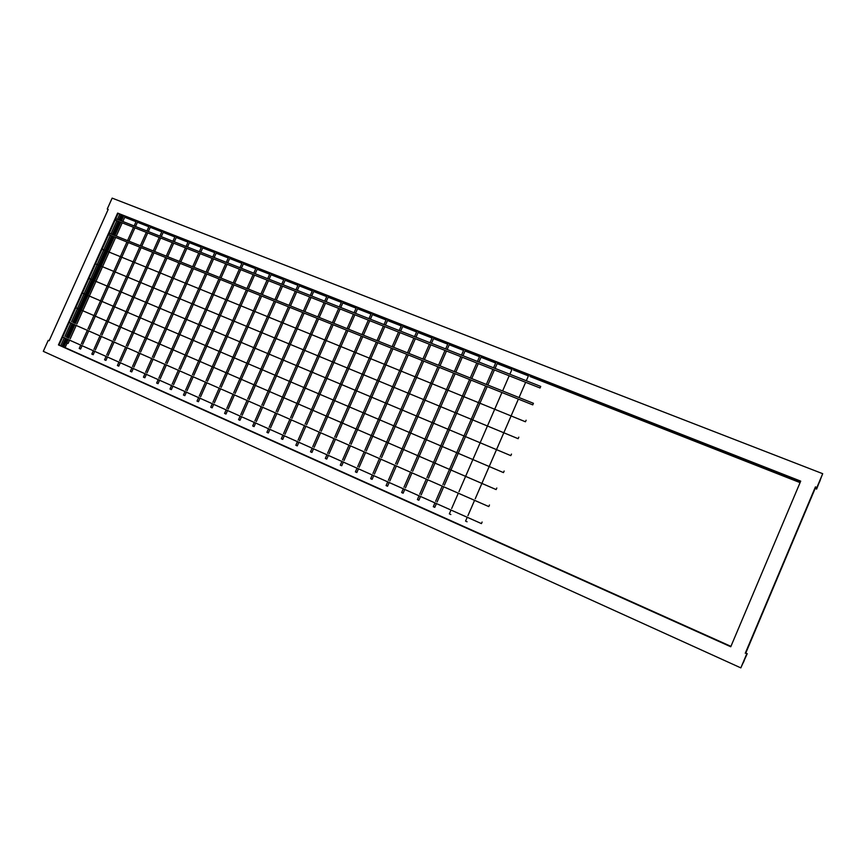 <?xml version="1.0" encoding="UTF-8"?>
<svg xmlns="http://www.w3.org/2000/svg" width="866" height="866" viewBox="0 0 866 866"><rect width="100%" height="100%" fill="white"/><g stroke="black" fill="none" stroke-linecap="round" stroke-linejoin="round"><path stroke-width="1.3" d="M819.528 481.983L820.448 479.667L819.528 481.983M744.219 660.628L743.255 662.75L744.219 660.628M433.292 506.686L434.775 507.335L436.421 503.547M403.296 488.792L401.651 492.559L403.134 493.198L404.758 489.452M370.68 478.714L372.12 479.342L373.744 475.629M341.702 465.756L340.284 465.139L341.897 461.448M312.106 448.177L310.504 451.825L311.944 452.453L313.535 448.815M282.684 439.387L281.298 438.781L282.89 435.165M252.72 425.996L254.041 426.57M225.929 414.024L224.575 413.428L226.145 409.889M197.091 401.142L198.357 401.683M171.295 389.613L169.974 389.04L171.522 385.565M144.752 377.749L143.442 377.175L144.968 373.733M118.685 366.101L117.386 365.539L118.913 362.129M91.926 354.14L93.106 354.649M67.97 343.445L66.704 342.893L68.208 339.548M79.315 348.511L80.484 349.009M105.836 360.353L104.548 359.801L106.063 356.402M130.452 371.362L131.664 371.882M156.735 383.108L157.969 383.638M183.516 395.069L184.772 395.61M212.073 407.832L210.73 407.247L212.289 403.718M239.914 420.27L238.551 419.674L240.12 416.113M268.287 432.957L266.912 432.35L268.503 428.757M297.428 441.638L295.826 445.276L297.265 445.893L298.857 442.277M325.356 458.45L326.731 459.056M355.417 471.894L356.857 472.522L358.47 468.831M387.708 481.853L386.074 485.599L387.535 486.227M419.036 495.807L417.39 499.595L418.873 500.234L420.508 496.467M450.84 514.534L449.346 513.863L451.002 510.042M467.077 521.787L465.562 521.105L467.229 517.273M540.73 386.431L540.048 387.99L540.73 386.431M533.434 403.307L532.752 404.877L533.434 403.307M526.127 420.216L525.446 421.774L526.127 420.216M518.81 437.135L518.128 438.705L518.81 437.135M511.492 454.076L510.81 455.646L511.492 454.076M504.153 471.028L503.471 472.598L504.153 471.028M496.824 488.013L496.142 489.582L496.824 488.013M489.474 505.008L488.781 506.578L489.474 505.008M482.113 522.025L481.442 523.605L482.113 522.025M62.06 346.216L63.131 346.671M121.76 216.013L120.72 215.515M62.049 346.238L63.11 346.714L66.639 338.844M120.753 215.439L121.835 215.861L119.833 220.31M119.227 221.664L113.284 234.903M112.677 236.256L73.848 322.791M73.231 324.144L67.245 337.48M123.567 216.164L119.681 214.357L123.676 215.926M124.964 216.716L136.265 221.155M137.672 221.707L149.082 226.188M150.489 226.74L162.018 231.265M163.425 231.817L175.073 236.396M176.48 236.948L188.247 241.56M189.654 242.123L201.54 246.788M202.958 247.34L214.963 252.06M216.381 252.612L228.505 257.375M229.923 257.927L242.177 262.744M243.606 263.296L255.979 268.157M257.408 268.72L269.911 273.634M271.339 274.197L283.972 279.155M285.401 279.718L298.175 284.73M299.604 285.293L312.507 290.359M313.947 290.922L326.98 296.042M328.42 296.605L341.594 301.779M343.044 302.353L356.348 307.571M357.799 308.144L371.254 313.427M372.705 314.001L386.301 319.337M387.762 319.911L401.499 325.302M402.961 325.876L416.838 331.332M418.31 331.905L432.34 337.415M433.823 338L448.003 343.564M449.486 344.148L463.808 349.777M465.302 350.362L479.786 356.045M481.28 356.63L495.926 362.378M497.43 362.973L512.228 368.786M513.744 369.381L528.693 375.249M530.219 375.855L800.357 481.929M125.072 216.478L136.373 220.917M137.781 221.469L149.19 225.95M150.597 226.502L162.126 231.027M163.533 231.579L175.181 236.147M176.588 236.699L188.355 241.322M189.762 241.874L201.659 246.539M203.066 247.091L215.071 251.811M216.489 252.363L228.624 257.126M230.031 257.678L242.296 262.495M243.714 263.048L256.087 267.908M257.516 268.471L270.019 273.385M271.448 273.937L284.091 278.906M285.52 279.469L298.283 284.481M299.723 285.044L312.626 290.099M314.055 290.673L327.099 295.782M328.539 296.356L341.713 301.52M343.153 302.093L356.467 307.322M357.918 307.885L371.362 313.167M372.824 313.741L386.42 319.078M387.871 319.651L401.608 325.042M403.08 325.616L416.957 331.061M418.43 331.646L432.459 337.155M433.931 337.729L448.112 343.293M449.595 343.878L463.927 349.507M465.421 350.091L479.905 355.774M481.399 356.359L496.045 362.107M497.549 362.702L512.347 368.515M513.863 369.111L528.812 374.978M530.338 375.573L800.487 481.626M64.268 337.794L60.685 345.794L730.861 646.545M60.685 345.794L730.817 646.631M120.894 215.114L118.761 219.888M118.155 221.241L112.212 234.48M111.606 235.833L72.787 322.325M72.17 323.678L66.195 337.015M65.578 338.379L62.016 346.324M119.681 214.357L117.43 219.358M116.823 220.711L110.88 233.95M110.274 235.292L71.477 321.751M70.86 323.105L64.885 336.43M745.68 653.083L747.228 653.678L745.68 653.083L815.187 488.218L816.595 489.117L816.887 487.482L815.415 486.898L815.187 488.218M123.351 216.641L122.517 216.132L123.427 216.478M124.823 217.03L136.124 221.469M137.532 222.021L148.941 226.502M150.348 227.054L161.877 231.59M163.284 232.142L174.932 236.71M176.339 237.262L188.106 241.885M189.513 242.448L201.399 247.113M202.806 247.665L214.822 252.385M216.229 252.937L228.364 257.7M229.782 258.263L242.036 263.069M243.454 263.632L255.838 268.492M257.256 269.055L269.77 273.97M271.188 274.522L283.832 279.491M285.26 280.054L298.023 285.066M299.463 285.628L312.355 290.695M313.795 291.257L326.828 296.378M328.279 296.951L341.442 302.126M342.893 302.689L356.197 307.917M357.647 308.491L371.103 313.773M372.553 314.347L386.149 319.684M387.611 320.258L401.348 325.648M402.809 326.222L416.687 331.678M418.159 332.263L432.188 337.772M433.671 338.346L447.841 343.921M449.324 344.506L463.656 350.135M465.15 350.719L479.634 356.402M481.128 356.987L495.763 362.746M497.268 363.33L512.066 369.143M513.581 369.739L528.531 375.617M530.068 376.212L800.195 482.33M67.321 339.147L63.792 347.017L730.904 646.447M122.517 216.132L120.526 220.581M119.919 221.934L113.966 235.184M113.359 236.537L74.53 323.083M73.913 324.447L67.927 337.783M745.539 653.137L815.263 487.785M800.649 481.258L118.144 213.404L59.007 345.144L730.785 646.729M124.715 217.269L136.016 221.707M137.423 222.259L148.833 226.74M150.24 227.293L161.769 231.828M163.176 232.38L174.824 236.959M176.231 237.511L187.998 242.134M189.405 242.686L201.291 247.351M202.698 247.914L214.714 252.623M216.121 253.186L228.256 257.949M229.674 258.501L241.928 263.318M243.346 263.881L255.73 268.741M257.148 269.304L269.651 274.219M271.08 274.771L283.712 279.74M285.152 280.303L297.915 285.315M299.344 285.877L312.247 290.954M313.687 291.517L326.72 296.637M328.16 297.2L341.334 302.375M342.784 302.948L356.088 308.177M357.539 308.74L370.984 314.033M372.445 314.596L386.03 319.944M387.492 320.517L401.229 325.908M402.69 326.482L416.578 331.938M418.051 332.522L432.08 338.032M433.552 338.606L447.733 344.181M449.216 344.765L463.537 350.394M465.031 350.979L479.515 356.673M481.009 357.257L495.655 363.016M497.16 363.601L511.947 369.414M513.462 370.009L528.412 375.887M529.949 376.483L800.065 482.622M63.792 347.017L730.936 646.361M67.115 343.077L65.112 347.537M745.788 653.029L815.133 488.543M49.189 340.706L48.236 340.338L49.167 340.749L108.196 209.377L107.254 209.009L108.12 209.55M816.595 489.117L822.7 473.691L112.147 198.119L107.254 209.009M745.258 653.267L815.415 486.898M746.719 653.927L740.831 667.881L43.3 351.336L48.236 340.338M747.228 653.678L740.831 667.881M118.144 213.404L117.624 213.09L58.444 344.917L59.007 345.144M58.444 344.917L730.763 646.761L800.704 481.128L117.624 213.09M822.7 473.691L816.887 487.482M437.092 501.999L443.695 486.779M444.366 485.231L487.179 386.582M487.85 385.045L494.399 369.944M495.071 368.407L497.69 362.356M405.429 487.915L411.978 472.858M412.649 471.331L455.137 373.722M455.797 372.196L462.303 357.257M462.964 355.731L465.562 349.756M374.404 474.113L380.91 459.218M381.57 457.703L423.734 361.111M424.383 359.606L430.835 344.83M431.495 343.315L434.082 337.394M341.734 465.756L343.337 462.087M343.997 460.582L350.449 445.849M351.109 444.345L392.947 348.76M393.597 347.266L400.005 332.641M400.655 331.148L403.22 325.28M314.185 447.332L320.593 432.74M321.243 431.257L362.767 336.647M363.417 335.164L369.771 320.691M370.421 319.208L372.965 313.405M282.738 439.398L284.319 435.804M284.968 434.331L291.322 419.891M291.961 418.419L333.172 324.761M333.821 323.299L340.132 308.967M340.771 307.506L343.293 301.769M254.084 426.592L255.654 423.041M256.304 421.58L262.604 407.28M263.253 405.829L304.15 313.113M304.8 311.673L311.056 297.482M311.695 296.031L314.196 290.348M225.994 414.035L227.552 410.516M228.191 409.077L234.448 394.918M235.087 393.478L275.691 301.693M276.319 300.253L282.533 286.213M283.171 284.773L285.661 279.144M198.433 401.727L199.97 398.23M200.609 396.801L206.822 382.794M207.45 381.365L247.752 290.478M248.39 289.06L254.55 275.15M255.189 273.732L257.657 268.157M171.381 389.635L172.919 386.182M173.546 384.764L179.717 370.897M180.345 369.479L220.343 279.48M220.971 278.073L227.098 264.292M227.726 262.885L230.172 257.375M144.839 377.771L146.365 374.35M146.993 372.954L153.109 359.217M153.737 357.81L193.454 268.676M194.071 267.291L200.143 253.641M200.771 252.255L203.207 246.788M118.783 366.134L120.298 362.746M120.915 361.36L126.999 347.753M127.616 346.357L167.041 258.079M167.658 256.704L173.698 243.194M174.315 241.809L176.729 236.396M93.203 354.703L94.708 351.347M95.325 349.972L101.354 336.495M101.972 335.12L141.115 247.676M141.732 246.312L147.718 232.922M148.335 231.558L150.738 226.199M68.089 343.477L69.583 340.154M70.2 338.79L76.186 325.443M76.793 324.079L115.665 237.457M116.271 236.104L122.214 222.843M122.82 221.49L125.202 216.175M80.592 349.063L82.086 345.729M82.703 344.354L88.711 330.942M89.328 329.578L128.33 242.545M128.937 241.181L134.912 227.866M135.518 226.502L137.911 221.166M105.933 360.397L107.449 357.019M108.066 355.645L114.117 342.092M114.734 340.717L154.018 252.85M154.635 251.486L160.643 238.031M161.26 236.656L163.674 231.276M131.751 371.925L133.267 368.526M133.894 367.13L139.989 353.458M140.617 352.061L180.182 263.361M180.799 261.965L186.861 248.39M187.478 247.005L189.903 241.571M158.045 383.681L159.582 380.239M160.21 378.832L166.348 365.03M166.976 363.623L206.833 274.057M207.461 272.649L213.556 258.945M214.183 257.548L216.63 252.049M184.837 395.654L186.385 392.179M187.013 390.761L193.205 376.818M193.832 375.389L233.993 284.957M234.61 283.539L240.759 269.694M241.387 268.287L243.855 262.734M212.148 407.854L213.696 404.346M214.335 402.906L220.57 388.823M221.209 387.394L261.651 296.053M262.29 294.635L268.482 280.649M269.11 279.22L271.588 273.624M239.969 420.291L241.538 416.741M242.177 415.29L248.466 401.077M249.105 399.627L289.85 307.376M290.489 305.936L296.724 291.82M297.363 290.381L299.863 284.719M268.341 432.968L269.921 429.384M270.56 427.923L276.893 413.558M277.542 412.086L318.591 318.915M319.24 317.454L325.519 303.197M326.157 301.747L328.679 296.031M299.506 440.794L305.882 426.278M306.532 424.805L347.905 330.671M348.543 329.21L354.876 314.802M355.525 313.33L358.059 307.56M326.763 459.067L328.366 455.419M329.015 453.925L335.445 439.257M336.105 437.763L377.782 342.676M378.431 341.182L384.807 326.634M385.467 325.151L388.022 319.316M359.13 467.315L365.604 452.496M366.264 450.991L408.265 354.908M408.914 353.404L415.344 338.703M416.005 337.199L418.57 331.31M387.546 486.237L389.17 482.503M389.841 480.976L396.368 466.005M397.029 464.479L439.354 367.39M440.015 365.863L446.488 351.011M447.148 349.496L449.746 343.542M421.179 494.919L427.761 479.786M428.432 478.249L471.082 380.12M471.743 378.583L478.27 363.568M478.93 362.042L481.55 356.023M540.059 387.99L115.156 220.051M532.752 404.877L108.618 234.632M481.42 523.594L62.633 337.058M488.781 506.578L69.215 322.379M496.131 489.571L75.807 307.722M503.471 472.598L82.378 293.076M510.799 455.635L88.949 278.441M518.128 438.694L95.509 263.827M525.446 421.774L102.069 249.213M533.402 403.296L109.224 233.279M540.687 386.409L115.763 218.697M467.911 515.703L474.568 500.332M475.239 498.773L518.377 399.107M519.048 397.548L525.651 382.296M526.322 380.737L528.964 374.632M451.673 508.483L458.298 493.198M458.98 491.639L501.944 392.504M502.616 390.956L509.186 375.79M509.858 374.242L512.499 368.169M419.707 494.259L426.278 479.136M426.949 477.599L469.589 379.514M470.249 377.987L476.776 362.984M477.437 361.447L480.056 355.439M388.379 480.327L394.907 465.367M395.567 463.84L437.871 366.794M438.532 365.279L445.005 350.427M445.665 348.911L448.263 342.958M355.396 471.894L357.019 468.181M357.68 466.677L364.153 451.857M364.813 450.352L406.793 354.313M407.453 352.819L413.872 338.119M414.533 336.614L417.109 330.736M325.313 458.45L326.926 454.78M327.586 453.286L334.005 438.629M334.666 437.135L376.331 342.092M376.981 340.598L383.357 326.06M384.006 324.577L386.561 318.742M298.077 440.155L304.453 425.65M305.103 424.178L346.454 330.098M347.104 328.625L353.425 314.228M354.075 312.756L356.608 306.986M269.142 427.295L275.475 412.93M276.113 411.469L317.162 318.342M317.8 316.88L324.079 302.635M324.718 301.173L327.24 295.468M240.77 414.662L247.048 400.449M247.687 398.999L288.421 306.802M289.06 305.362L295.295 291.247M295.934 289.807L298.424 284.156M212.928 402.289L219.163 388.206M219.802 386.777L260.233 295.49M260.861 294.061L267.053 280.086M267.681 278.668L270.16 273.061M183.43 395.048L184.988 391.562M185.616 390.133L191.808 376.201M192.436 374.783L232.575 284.384M233.203 282.976L239.341 269.142M239.969 267.724L242.426 262.181M156.649 383.075L158.186 379.622M158.814 378.215L164.951 364.413M165.579 363.006L205.426 273.483M206.043 272.086L212.148 258.393M212.765 256.986L215.212 251.497M130.355 371.33L131.881 367.909M132.509 366.513L138.603 352.841M139.22 351.455L178.775 262.788M179.392 261.402L185.454 247.838M186.071 246.453L188.496 241.019M106.68 355.028L112.732 341.485M113.349 340.111L152.622 252.287M153.228 250.924L159.247 237.479M159.853 236.104L162.267 230.724M79.207 348.478L80.711 345.112M81.328 343.748L87.336 330.336M87.942 328.972L126.934 241.982M127.54 240.618L133.516 227.303M134.122 225.95L136.514 220.614M68.815 338.184L74.801 324.837M75.418 323.473L114.269 236.894M114.875 235.541L120.818 222.291M121.424 220.938L123.806 215.623M91.818 354.107L93.333 350.73M93.939 349.355L99.98 335.889M100.586 334.514L139.718 247.113M140.324 245.749L146.322 232.369M146.928 231.006L149.331 225.647M119.53 360.743L125.613 347.136M126.23 345.75L165.644 257.516M166.25 256.141L172.291 242.632M172.908 241.257L175.322 235.844M145.596 372.337L151.712 358.6M152.34 357.203L192.036 268.114M192.663 266.728L198.736 253.089M199.353 251.692L201.789 246.236M172.15 384.147L178.32 370.28M178.948 368.862L218.936 278.906M219.563 277.51L225.68 263.74M226.307 262.333L228.754 256.812M197.015 401.12L198.574 397.613M199.212 396.184L205.415 382.177M206.054 380.748L246.334 289.904M246.962 288.486L253.132 274.587M253.76 273.169L256.228 267.594M226.784 408.449L233.041 394.301M233.679 392.861L274.262 301.119M274.89 299.679L281.104 285.639M281.742 284.21L284.232 278.581M252.666 425.985L254.247 422.402M254.885 420.952L261.186 406.663M261.835 405.201L302.721 312.539M303.36 311.089L309.617 296.908M310.255 295.468L312.767 289.785M283.539 433.693L289.894 419.263M290.543 417.791L331.732 324.187M332.382 322.726L338.682 308.404M339.331 306.943L341.853 301.195M312.756 446.694L319.153 432.112M319.814 430.619L361.317 336.062M361.966 334.579L368.321 320.117M368.97 318.634L371.514 312.843M342.557 459.943L349.009 445.211M349.658 443.717L391.486 348.175M392.136 346.681L398.533 332.057M399.194 330.563L401.759 324.707M370.659 478.714L372.283 474.979M372.954 473.464L379.449 458.579M380.109 457.064L422.251 360.527M422.911 359.011L429.363 344.246M430.023 342.73L432.61 336.82M403.957 487.255L410.516 472.219M411.177 470.682L453.643 373.127M454.314 371.601L460.809 356.673M461.47 355.147L464.079 349.171M433.281 506.697L434.938 502.886M435.609 501.338L442.212 486.129M442.883 484.581L485.685 385.976M486.346 384.439L492.895 369.36M493.566 367.812L496.186 361.772"/></g></svg>
